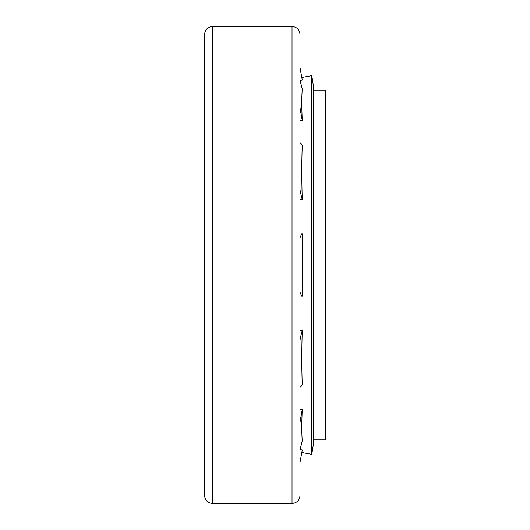 <?xml version="1.0" encoding="UTF-8"?>
<svg xmlns="http://www.w3.org/2000/svg" width="530" height="530" viewBox="0 0 530 530"><rect width="100%" height="100%" fill="white"/><g stroke="black" fill="none" stroke-linecap="round" stroke-linejoin="round"><path stroke-width="0.79" d="M313.548 90.1L325.42 90.1L325.42 439.9L313.548 439.9M292.03 26.5L212.53 26.5C207.7 26.97 205.05 29.62 204.58 34.45L204.58 495.55C205.05 500.38 207.7 503.03 212.53 503.5L292.03 503.5C296.86 503.03 299.51 500.38 299.98 495.55L299.98 34.45C299.51 29.62 296.86 26.97 292.03 26.5L292.03 503.5M301.802 77.479L311.786 75.651L311.786 454.349L301.802 452.521M299.98 67.469L302.259 79.997L299.98 80.388M299.98 295.925L302.259 296.151L302.259 233.849L299.98 234.075M299.98 330.528L302.259 330.528A31.33 4.849 95.2 0 0 299.98 340.479M299.98 387.052A31.33 4.849 95.2 0 0 302.259 384.475C301.649 368.165 301.649 350.178 302.259 330.528M299.98 409.418L302.259 409.644A31.33 2.802 98.9 0 0 299.98 422.622M299.98 449.513A31.33 2.802 98.9 0 0 302.259 440.788C301.649 433.301 301.649 422.92 302.259 409.644M302.259 450.003L299.98 449.612L302.259 450.003L299.98 462.531M299.98 120.582L302.259 120.356C301.649 107.08 301.649 96.698 302.259 89.212A31.33 2.802 -98.9 0 0 299.98 80.487M299.98 199.472L302.259 199.472C301.649 179.822 301.649 161.835 302.259 145.525A31.33 4.849 -95.2 0 0 299.98 142.948M311.786 75.651L313.548 86.768L313.548 443.232L311.786 454.349M302.259 233.849A31.33 5.605 90 0 0 299.98 238.109M299.98 291.891A31.33 5.605 90 0 0 302.259 296.151M302.259 120.356A31.33 2.802 -98.9 0 1 299.98 107.378M302.259 199.472A31.33 4.849 -95.2 0 1 299.98 189.521M212.53 26.5L212.53 503.5"/></g></svg>
